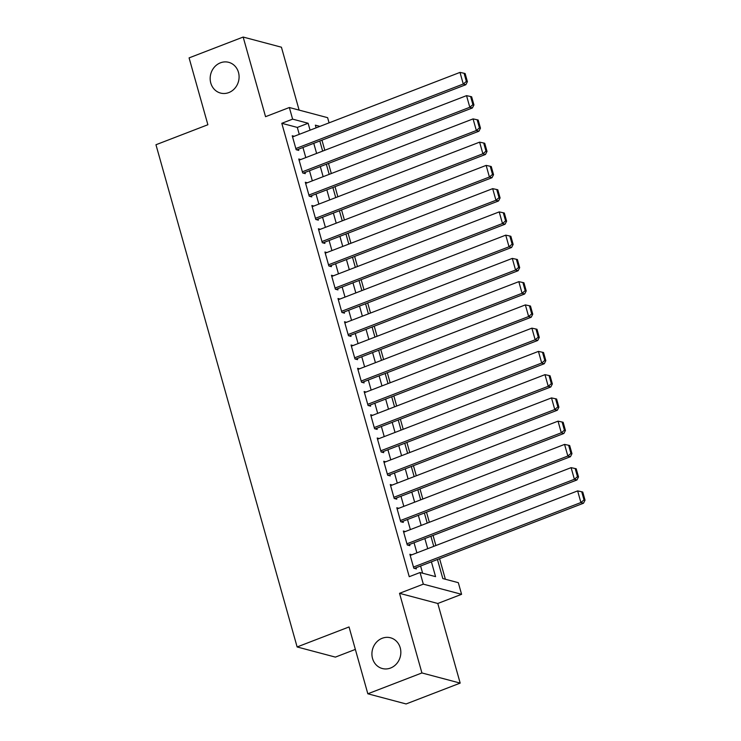 <?xml version="1.0" encoding="UTF-8"?>
<svg xmlns="http://www.w3.org/2000/svg" width="741" height="741" viewBox="0 0 741 741"><rect width="100%" height="100%" fill="white"/><g stroke="black" fill="none" stroke-linecap="round" stroke-linejoin="round"><path stroke-width="1.11" d="M382.199 638.27A15.904 14.357 104.9 0 1 390.461 637.769A15.904 14.357 104.9 0 1 400.844 652.284A15.904 14.357 104.9 0 1 390.563 668.03A15.904 14.357 104.9 0 1 382.3 668.521A15.904 14.357 104.9 0 1 371.917 654.007A15.904 14.357 104.9 0 1 382.199 638.27M220.438 62.818A15.904 14.357 104.9 0 1 228.71 62.327A15.904 14.357 104.9 0 1 239.093 76.832A15.904 14.357 104.9 0 1 228.812 92.579A15.904 14.357 104.9 0 1 220.54 93.07A15.904 14.357 104.9 0 1 210.166 78.555A15.904 14.357 104.9 0 1 220.438 62.818M437.449 559.501L442.812 578.564L458.318 582.676L461.587 594.31L423.324 584.149L420.054 572.524L435.569 576.637L431.41 561.826M437.792 603.48L399.529 593.319L421.916 672.948L367.832 693.789L406.096 703.95L460.18 683.109L437.792 603.48L461.587 594.31M355.356 649.412L335.386 657.11L297.122 646.958L155.962 144.745L207.878 124.738L189.085 57.891L243.168 37.05L265.556 116.68L289.351 107.51L327.615 117.671L329.069 122.858M299.114 110.103L281.432 47.211L243.168 37.05M445.369 579.24L439.589 558.677M435.893 545.533L433.05 535.428M429.354 522.285L426.51 512.179M422.815 499.036L419.98 488.921M416.285 475.778L413.441 465.672M409.745 452.529L406.911 442.423M403.215 429.28L400.372 419.174M396.676 406.031L393.832 395.926M390.146 382.782L387.302 372.667M383.606 359.533L380.763 349.419M377.067 336.275L374.233 326.17M370.537 313.026L367.693 302.921M363.998 289.777L361.163 279.672M357.468 266.528L354.624 256.423M350.928 243.28L348.085 233.165M344.398 220.021L341.555 209.916M337.859 196.773L335.015 186.667M331.32 173.524L328.485 163.418M324.79 150.275L321.946 140.169M421.916 672.948L460.18 683.109M411.857 554.796L409.875 554.268L413.802 568.217L416.386 568.903L416.053 567.745M405.318 531.547L403.345 531.019L407.263 544.968L409.847 545.654L409.523 544.496M398.788 508.289L396.805 507.77L400.724 521.72L403.317 522.405L402.984 521.238M392.248 485.04L390.275 484.521L394.193 498.471L396.778 499.156L396.454 497.989M385.718 461.791L383.736 461.263L387.654 475.213L390.238 475.907L389.914 474.74M379.179 438.542L377.197 438.014L381.124 451.964L383.708 452.649L383.384 451.491M372.649 415.293L370.667 414.765L374.585 428.715L377.169 429.4L376.845 428.242M366.11 392.045L364.127 391.517L368.055 405.466L370.639 406.151L370.305 404.994M359.57 368.786L357.597 368.268L361.515 382.217L364.1 382.902L363.775 381.735M353.04 345.538L351.058 345.01L354.976 358.968L357.56 359.654L357.236 358.487M346.501 322.289L344.519 321.761L348.446 335.71L351.03 336.405L350.706 335.238M339.971 299.04L337.989 298.512L341.907 312.461L344.491 313.147L344.167 311.989M333.431 275.791L331.449 275.263L335.377 289.212L337.961 289.898L337.627 288.74M326.892 252.542L324.919 252.014L328.837 265.963L331.422 266.649L331.097 265.482M320.362 229.284L318.38 228.765L322.298 242.715L324.891 243.4L324.558 242.233M313.823 206.035L311.85 205.507L315.768 219.466L318.352 220.151L318.028 218.984M307.293 182.786L305.311 182.258L309.229 196.208L311.813 196.893L311.489 195.735M300.753 159.537L298.771 159.009L302.699 172.959L305.283 173.644L304.959 172.486M299.262 134.343L297.317 127.424L281.802 123.302L409.245 576.693L420.054 572.524M422.611 573.201L420.592 565.994M416.896 552.851L414.052 542.745M410.357 529.602L407.522 519.497M403.826 506.353L400.983 496.248M397.287 483.104L394.444 472.99M390.757 459.846L387.913 449.741M384.218 436.597L381.374 426.492M377.678 413.348L374.844 403.243M371.148 390.099L368.305 379.994M364.609 366.851L361.775 356.745M358.079 343.602L355.235 333.487M351.54 320.344L348.696 310.238M345.01 297.095L342.166 286.989M338.47 273.846L335.627 263.74M331.931 250.597L329.097 240.492M325.401 227.348L322.557 217.243M318.862 204.099L316.027 193.985M312.332 180.841L309.488 170.736M305.792 157.592L302.949 147.487M294.223 136.288L292.241 135.76L296.159 149.71L298.743 150.395L298.419 149.237M399.529 593.319L423.324 584.149M281.802 123.302L292.621 119.134L289.351 107.51M367.832 693.789L349.039 626.951L297.122 646.958M319.908 126.387L315.37 125.173L316.12 127.85M319.816 140.994L322.65 151.099M326.346 164.243L329.189 174.348M332.885 187.492L335.729 197.597M339.415 210.74L342.259 220.846M345.954 233.989L348.798 244.095M352.494 257.238L355.328 267.353M359.024 280.496L361.867 290.602M365.563 303.745L368.397 313.851M372.093 326.994L374.937 337.099M378.632 350.243L381.476 360.348M385.163 373.492L388.006 383.597M391.702 396.741L394.545 406.855M398.241 419.999L401.076 430.104M404.771 443.248L407.615 453.353M411.311 466.497L414.145 476.602M417.841 489.745L420.684 499.851M424.38 512.994L427.224 523.109M430.91 536.252L433.754 546.358M310.071 130.175L308.126 123.256L292.621 119.134M427.714 548.683L424.871 538.577M421.175 525.434L418.332 515.328M414.645 502.185L411.801 492.08M408.106 478.936L405.262 468.821M401.566 455.678L398.732 445.573M395.036 432.429L392.193 422.324M388.497 409.18L385.663 399.075M381.967 385.931L379.123 375.826M375.428 362.682L372.584 352.577M368.888 339.434L366.054 329.319M362.358 316.175L359.515 306.07M355.819 292.927L352.985 282.821M349.289 269.678L346.445 259.572M342.75 246.429L339.906 236.323M336.219 223.18L333.376 213.075M329.68 199.931L326.837 189.816M323.141 176.673L320.307 166.568M316.611 153.424L313.767 143.319M297.317 127.424L308.126 123.256M292.565 136.918L460.004 72.396L463.273 84.02L465.857 84.706L467.404 81.677L465.116 73.535L464.079 73.266L466.367 81.399L467.404 81.677M296.77 149.867L465.857 84.706M295.835 148.543L463.273 84.02L466.367 81.399M464.079 73.266L460.004 72.396M299.105 160.176L466.543 95.645L469.803 107.269L472.387 107.964L473.934 104.926L471.647 96.793L470.618 96.515L472.906 104.648L473.934 104.926M303.301 173.125L472.387 107.964M302.365 171.801L469.803 107.269L472.906 104.648M470.618 96.515L466.543 95.645M305.635 183.425L473.073 118.903L476.343 130.527L478.927 131.213L480.474 128.174L478.186 120.042L477.148 119.764L479.436 127.906L480.474 128.174M309.84 196.374L478.927 131.213M308.904 195.05L476.343 130.527L479.436 127.906M477.148 119.764L473.073 118.903M312.174 206.674L479.612 142.152L482.882 153.776L485.466 154.461L487.013 151.423L484.725 143.291L483.688 143.013L485.976 151.155L487.013 151.423M316.37 219.623L485.466 154.461M315.444 218.299L482.882 153.776L485.976 151.155M483.688 143.013L479.612 142.152M318.704 229.923L486.142 165.4L489.412 177.025L491.996 177.71L493.543 174.681L491.255 166.54L490.227 166.262L492.515 174.404L493.543 174.681M322.909 242.872L491.996 177.71M321.974 241.547L489.412 177.025L492.515 174.404M490.227 166.262L486.142 165.4M325.243 253.172L492.682 188.649L495.951 200.274L498.536 200.959L500.082 197.93L497.795 189.789L496.757 189.52L499.045 197.652L500.082 197.93M329.439 266.121L498.536 200.959M328.513 264.796L495.951 200.274L499.045 197.652M496.757 189.52L492.682 188.649M331.783 276.421L499.212 211.898L502.481 223.523L505.066 224.208L506.612 221.179L504.325 213.037L503.296 212.769L505.584 220.901L506.612 221.179M335.979 289.37L505.066 224.208M335.043 288.054L502.481 223.523L505.584 220.901M503.296 212.769L499.212 211.898M338.313 299.679L505.751 235.147L509.021 246.781L511.605 247.466L513.152 244.428L510.864 236.296L509.827 236.018L512.114 244.16L513.152 244.428M342.518 312.628L511.605 247.466M341.582 311.303L509.021 246.781L512.114 244.16M509.827 236.018L505.751 235.147M344.852 322.928L512.29 258.405L515.551 270.03L518.144 270.715L519.682 267.677L517.403 259.545L516.366 259.267L518.654 267.408L519.682 267.677M349.048 335.877L518.144 270.715M348.122 334.552L515.551 270.03L518.654 267.408M516.366 259.267L512.29 258.405M351.382 346.177L518.82 281.654L522.09 293.279L524.674 293.964L526.221 290.935L523.933 282.793L522.896 282.516L525.184 290.657L526.221 290.935M355.587 359.126L524.674 293.964M354.652 357.801L522.09 293.279L525.184 290.657M522.896 282.516L518.82 281.654M357.922 369.426L525.36 304.903L528.629 316.527L531.214 317.213L532.76 314.184L530.473 306.042L529.435 305.764L531.723 313.906L532.76 314.184M362.117 382.375L531.214 317.213M361.191 381.05L528.629 316.527L531.723 313.906M529.435 305.764L525.36 304.903M364.452 392.674L531.89 328.152L535.159 339.776L537.744 340.462L539.291 337.433L537.003 329.291L535.975 329.023L538.262 337.155L539.291 337.433M368.657 405.623L537.744 340.462M367.721 404.299L535.159 339.776L538.262 337.155M535.975 329.023L531.89 328.152M370.991 415.933L538.429 351.401L541.699 363.025L544.283 363.72L545.83 360.682L543.542 352.54L542.505 352.271L544.792 360.404L545.83 360.682M375.187 428.872L544.283 363.72M374.261 427.557L541.699 363.025L544.792 360.404M542.505 352.271L538.429 351.401M377.53 439.181L544.968 374.659L548.229 386.283L550.813 386.969L552.36 383.931L550.072 375.798L549.044 375.52L551.332 383.662L552.36 383.931M381.726 452.13L550.813 386.969M380.791 450.806L548.229 386.283L551.332 383.662M549.044 375.52L544.968 374.659M384.06 462.43L551.499 397.908L554.768 409.532L557.352 410.218L558.899 407.18L556.611 399.047L555.574 398.769L557.862 406.911L558.899 407.18M388.265 475.379L557.352 410.218M387.33 474.055L554.768 409.532L557.862 406.911M555.574 398.769L551.499 397.908M390.6 485.679L558.038 421.157L561.298 432.781L563.892 433.466L565.439 430.438L563.151 422.296L562.113 422.018L564.401 430.16L565.439 430.438M394.796 498.628L563.892 433.466M393.869 497.304L561.298 432.781L564.401 430.16M562.113 422.018L558.038 421.157M397.13 508.928L564.568 444.405L567.838 456.03L570.422 456.715L571.969 453.687L569.681 445.545L568.653 445.276L570.931 453.409L571.969 453.687M401.335 521.877L570.422 456.715M400.399 520.553L567.838 456.03L570.931 453.409M568.653 445.276L564.568 444.405M403.669 532.177L571.107 467.654L574.377 479.279L576.961 479.964L578.508 476.935L576.22 468.794L575.183 468.525L577.471 476.658L578.508 476.935M407.865 545.126L576.961 479.964M406.939 543.801L574.377 479.279L577.471 476.658M575.183 468.525L571.107 467.654M410.208 555.435L577.637 490.903L580.907 502.537L583.491 503.222L585.038 500.184L582.75 492.052L581.722 491.774L584.01 499.906L585.038 500.184M414.404 568.384L583.491 503.222M413.469 567.06L580.907 502.537L584.01 499.906M581.722 491.774L577.637 490.903"/></g></svg>
